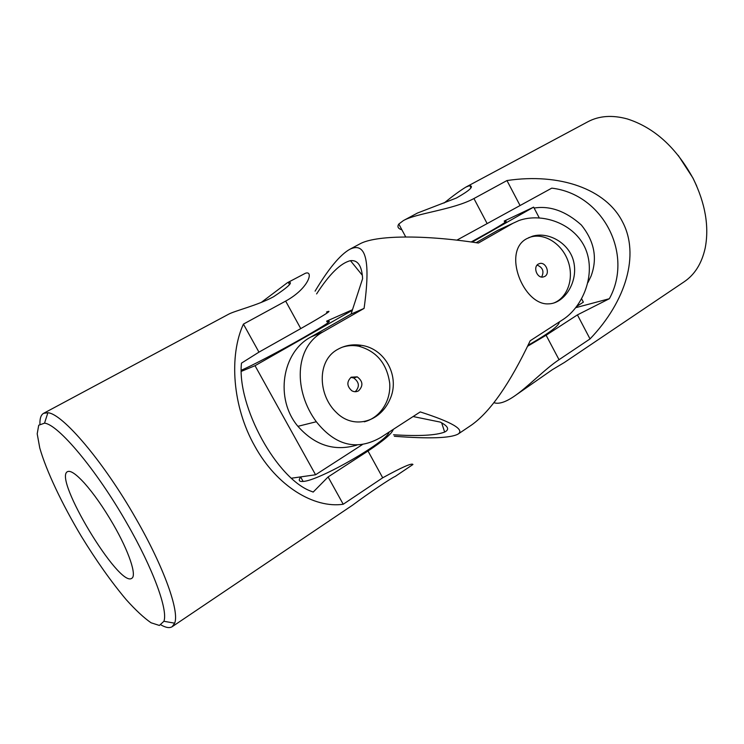 <?xml version="1.0" encoding="UTF-8"?>
<svg xmlns="http://www.w3.org/2000/svg" width="744" height="744" viewBox="0 0 744 744"><rect width="100%" height="100%" fill="white"/><g stroke="black" fill="none" stroke-linecap="round" stroke-linejoin="round"><path stroke-width="1.12" d="M696.719 186.056L693.036 178.169L678.268 155.44M401.899 229.803C398.049 228.65 397.026 226.734 398.812 224.046L403.36 220.605C416.156 213.193 453.05 209.836 473.928 198.546L487.153 223.591L551.76 188.148C602.789 194.017 633.897 254.16 609.355 298.716L577.418 314.889L590.029 338.929C626.262 301.125 639.784 254.457 622.561 221.945C606.081 189.069 559.721 172.664 506.962 180.55L473.928 198.546M590.029 338.929L559.032 359.696C544.58 369.247 527.663 387.243 513.871 396.506L552.281 369.722L564.417 362.458L684.266 281.716C694.822 274.555 701.797 263.348 705.182 248.105C709.32 226.641 705.359 203.531 693.287 178.783C676.305 147.572 654.339 127.633 627.359 118.956C612.303 114.836 599.134 115.766 587.872 121.756L465.893 187.097L469.752 185.572C474.17 186.335 469.706 190.492 456.36 198.043L417.468 213.044L403.36 220.605M513.871 396.506C505.688 402.011 499.271 404.141 494.639 402.895L493.942 402.653M444.029 203.056C452.919 195.867 460.211 190.548 465.893 187.097M456.863 240.154L487.153 223.591M577.418 314.889L546.115 335.237L527.617 346.239M506.962 180.55L519.87 205.158M609.355 298.716L575.837 307.644M587.881 282.664L591.034 276.163C597.683 258.354 594.437 241.288 581.306 224.967C565.84 211.166 550.114 205.521 534.118 208.05M576.795 306.379L583.361 302.148L581.622 298.828M539.242 217.853L533.634 207.13L472.142 242.126M533.634 207.13L504.209 221.061M504.516 221.647C509.184 219.992 503.986 223.488 488.92 232.128L471.157 241.986M528.063 345.3C548.914 333.377 559.33 325.593 559.311 321.919M341.784 347.383C347.243 345.495 352.842 345.086 358.58 346.155C376.445 351.103 386.815 363.398 389.679 383.021C391.139 400.774 380.249 417.747 364.272 421.811M358.627 390.777C356.441 392.023 354.191 392.032 351.866 390.786C346.778 386.248 346.565 381.709 351.196 377.199L357.222 376.855C362.933 381.179 363.398 385.82 358.627 390.777M315.084 291.146C328.448 268.854 339.971 254.922 349.661 249.37C365.955 241.223 370.763 260.902 364.076 308.407L323.184 331.787C293.834 347.513 293.843 391.437 316.321 421.736C335.572 445.851 357.12 451.059 380.965 437.342L420.248 411.916C452.064 422.164 464.693 429.539 458.146 434.04C450.538 438.197 429.279 438.941 394.348 436.263M458.146 434.04L471.519 425.038C490.259 411.758 509.817 383.672 530.193 340.771L563.413 319.269C582.747 306.509 596.242 274.676 585.621 249.063C574.684 223.209 541.874 212.338 518.959 220.531L512.942 223.302L478.411 243.037C422.983 234.5 374.995 235.262 359.668 244.004L349.661 249.37M526.947 238.582C501.661 251.221 523.525 305.849 548.756 303.85C563.738 303.58 577.511 283.464 574.108 263.813C570.918 243.874 549.044 231.189 532.444 236.229L526.947 238.582M337.627 349.438C316.749 360.533 317.939 394.915 336.214 412.325C352.935 429.567 379.654 422.722 389.772 399.714C400.579 377.227 385.466 348.35 360.97 345.272C352.479 344.053 344.695 345.439 337.627 349.438M393.539 434.784C418.872 436.328 435.91 435.417 444.652 432.059C449.72 429.548 448.26 426.228 440.262 422.099L413.115 416.538M316.321 421.736L297.916 426.321C274.648 398.896 281.995 352.107 310.89 337.004L351.066 314.07L362.607 278.674C361.882 265.85 357.836 259.842 350.461 260.67C340.64 263.06 329.359 274.145 316.609 293.927M297.916 426.321C314.972 445.47 334.688 451.701 357.074 445.014M351.066 314.07L364.076 308.407M476.113 242.693L497.671 230.389L512.942 223.302M503.167 227.841L497.671 230.389M355.214 391.725C359.845 386.768 359.343 382.184 353.707 377.961L350.908 377.385M541.651 277.047C544.32 271.467 542.813 267.477 537.121 265.087M544.803 276.405L543.036 277.038C536.936 278.293 532.816 266.957 538.321 264.064L539.856 263.469C545.984 261.944 550.374 273.401 544.803 276.405M528.631 237.689L530.658 237.011C545.082 232.807 562.334 244.227 568.165 261.423C574.201 278.554 567.579 297.879 553.508 303.115M352.275 310.341L255.025 365.695L315.568 474.765L362.384 444.587M315.568 474.765L291.611 478.187M352.479 309.727L326.616 321.166M255.025 365.695L241.409 371.312M327.016 321.892C333.768 319.464 325.937 324.7 303.533 337.59C280.46 350.759 249.649 366.876 241.372 370.149M300.818 476.876C298.158 480.271 298.93 481.786 303.115 481.424C318.823 480.968 387.587 441.359 389.177 432.022M126.917 523.302C153.208 568.844 168.153 610.126 163.913 621.277L159.383 625.453L151.06 622.774C143.899 617.836 135.603 610.117 126.192 599.636C111.256 581.845 96.264 560.66 81.198 536.089C61.947 503.809 46.351 470.971 39.776 448.028L37.2 433.826L38.725 425.215L44.528 423.159C58.088 424.312 96.45 469.752 126.917 523.302M113.228 524.297C129.01 551.527 137.026 575.791 131.753 578.311C119.282 588.123 52.991 478.104 67.49 471.668C70.42 470.199 76.009 473.965 84.267 482.958C93.735 493.616 103.388 507.389 113.228 524.297M291.927 478.466L292.587 478.048M39.925 423.931C39.776 418.342 41.013 414.799 43.636 413.311L47.876 412.762C62.394 413.459 103.555 461.578 136.04 518.791C164.071 567.43 179.611 611.438 174.663 623.184L172.208 626.671L352.544 505.185C368.103 493.57 390.981 478.178 395.334 476.355L412.939 464.498C412.037 462.777 401.965 467.213 382.704 477.797L368.001 451.013L328.095 476.951L313.178 492.082L311.82 491.514C277.326 479.834 236.741 406.494 241.474 363.137L258.959 352.144L243.418 324.105C228.882 355.651 232.351 406.763 254.867 446.288C276.852 486.278 314.163 508.589 343.217 504.246L382.704 477.797M172.208 626.671C169.66 628.299 165.949 627.731 161.085 624.988M243.418 324.105L285.659 301.097C309.504 288.002 313.689 270.063 305.338 273.299L287.351 282.748L261.256 302.436M43.636 413.311L228.389 314.331C234.63 310.797 257.74 305.375 273.569 296.744C288.765 286.626 293.666 281.809 288.272 282.302L287.351 282.748M393.297 429.362C392.125 433.427 383.69 440.643 368.001 451.013M258.959 352.144L300.762 328.597C325.156 314.721 333.74 309.206 326.504 312.062M343.217 504.246L328.095 476.951M546.115 335.237L559.032 359.696M310.89 337.004L323.184 331.787M300.762 328.597L285.659 301.097M405.731 236.964L398.812 224.046M494.639 402.895L494.276 402.216M469.752 185.572L470.943 187.832M444.652 432.059L441.657 422.834M362.337 275.289L350.461 260.67M357.222 376.855L353.707 377.961M360.97 345.272L358.58 346.155M539.856 263.469L538.265 264.092M532.444 236.229L530.658 237.011M300.604 476.904L303.115 481.424M163.913 621.277L174.663 623.184M44.528 423.159L47.876 412.762M288.272 282.302L289.481 284.506"/></g></svg>
